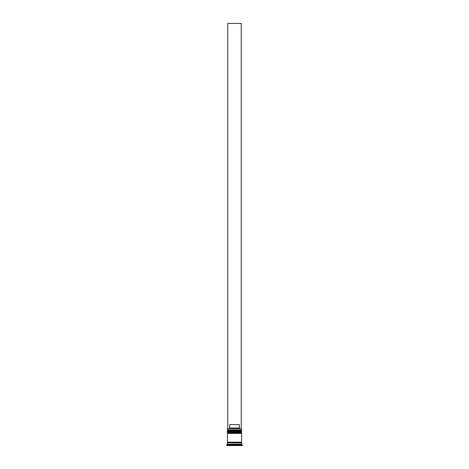 <?xml version="1.0" encoding="UTF-8"?>
<svg xmlns="http://www.w3.org/2000/svg" width="469" height="469" viewBox="0 0 469 469"><rect width="100%" height="100%" fill="white"/><g stroke="black" fill="none" stroke-linecap="round" stroke-linejoin="round"><path stroke-width="0.7" d="M241.594 430.829L227.406 430.829A0.405 0.405 0 0 1 227.817 430.425L227.406 430.014L241.594 430.014L241.183 430.425L227.817 430.425L241.183 430.425A0.405 0.405 0 0 1 241.594 430.829L241.594 430.964A0.405 0.405 0 0 1 241.183 431.369M227.817 431.369A0.405 0.405 0 0 1 227.406 430.964L241.594 430.964M241.594 432.852L227.406 432.852A0.405 0.405 0 0 1 227.817 432.447L227.406 432.043L241.594 432.043L241.183 432.447L227.817 432.447L241.183 432.447A0.405 0.405 0 0 1 241.594 432.852L241.594 432.987A0.405 0.405 0 0 1 241.183 433.391M227.817 433.391A0.405 0.405 0 0 1 227.406 432.987L241.594 432.987M227.477 442.847A0.34 0.34 0 0 0 227.817 442.513A0.34 0.34 0 0 0 227.477 442.173M241.523 442.847A0.34 0.34 0 0 1 241.183 442.513A0.34 0.34 0 0 1 241.523 442.173M227.406 428.801L241.594 428.801L227.406 428.801L227.406 430.014M227.406 444.202L227.406 442.847L241.594 442.847L241.594 444.202L227.406 444.202L226.732 444.876L226.732 445.55L242.268 445.55L242.268 444.876L226.732 444.876M241.594 444.202L242.268 444.876M241.594 428.801L241.594 430.014M241.594 432.043L241.594 431.369L227.406 431.369L227.406 432.043M241.594 433.391L227.406 433.391L227.406 442.173L241.594 442.173L241.594 433.391M228.936 428.666L229.617 427.992L229.617 424.615L239.383 424.615L239.383 427.992L240.064 428.666M239.383 427.992L229.617 427.992M241.254 428.666L241.254 23.45L227.746 23.45L227.746 428.666"/></g></svg>
